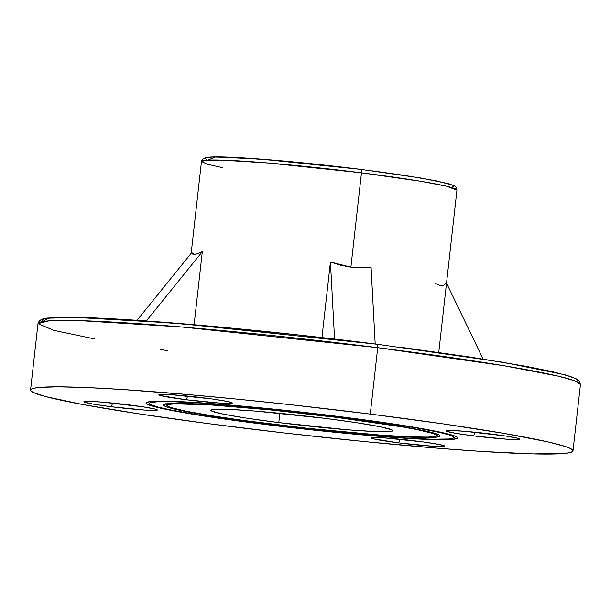 <?xml version="1.0" encoding="UTF-8"?>
<svg xmlns="http://www.w3.org/2000/svg" width="611" height="611" viewBox="0 0 611 611"><rect width="100%" height="100%" fill="white"/><g stroke="black" fill="none" stroke-linecap="round" stroke-linejoin="round"><path stroke-width="0.92" d="M278.792 422.591L279.838 413.273L278.792 422.591L347.781 429.8L374.322 431.503L389.818 431.534L392.613 430.9L391.911 429.869L380.279 426.776L356.702 422.713L324.754 418.314A91.566 4.835 6.4 0 1 392.766 430.656A91.566 4.835 6.4 0 1 278.792 422.591A91.566 4.835 6.4 0 1 210.787 410.248A91.566 4.835 6.4 0 1 324.754 418.314L255.772 411.104L229.232 409.401L213.735 409.378L210.94 410.004L211.643 411.035L223.267 414.136L246.852 418.191L278.792 422.591M266.862 423.706L320.706 429.9L371.671 434.65L411.99 437.247L435.536 437.285L439.775 436.323L439.912 435.612L438.713 434.757L432.389 432.641L421.048 430.052L385.22 423.889L336.692 417.198A139.102 7.347 6.4 0 1 439.867 435.551A139.102 7.347 6.4 0 1 266.862 423.706A139.102 7.347 6.4 0 1 163.779 404.581L163.641 405.292L167.353 407.147L189.929 412.288L229.537 418.68L266.862 423.706M335.806 417.282L335.806 417.282A135.581 7.164 6.4 0 1 436.285 435.926A135.581 7.164 6.4 0 1 267.748 423.622A135.581 7.164 6.4 0 1 167.185 405.735A135.581 7.164 6.4 0 1 335.806 417.282L402.504 426.929L418.023 429.808L432.794 433.428L436.414 435.231L436.285 435.926L428.189 437.086L409.202 436.819L380.966 435.147L307.058 428.25L242.964 420.36L210.306 415.518L185.53 411.096L170.759 407.484L167.139 405.673L167.269 404.986L168.697 404.436L175.365 403.818L212.284 405.055L270.329 409.928L335.806 417.282M340.228 416.87L340.228 416.87A153.193 8.096 6.4 0 1 453.752 437.934A153.193 8.096 6.4 0 1 263.326 424.034A153.193 8.096 6.4 0 1 149.703 403.825A153.193 8.096 6.4 0 1 340.228 416.87L381.333 422.407L415.579 427.769L440.035 432.512L449.811 435.108L453.897 437.148L453.752 437.934L449.077 438.988L431.58 439.225L402.893 437.85L365.5 434.979L322.623 430.854L235.327 420.353L198.43 414.877L170.431 409.882L157.936 407.033L150.97 404.703L149.657 403.756L149.802 402.977L151.413 402.359L158.952 401.656L171.974 401.679L200.66 403.054L266.243 408.56L340.228 416.87M262.447 424.118L323.104 431.091L380.516 436.453L425.943 439.37L452.468 439.416L457.242 438.331L457.395 437.529L456.05 436.567L448.925 434.184L436.139 431.267L395.783 424.324L341.106 416.794A156.714 8.279 6.4 0 1 457.341 437.461A156.714 8.279 6.4 0 1 262.447 424.118A156.714 8.279 6.4 0 1 146.304 402.573L146.159 403.375L147.503 404.337L154.629 406.727L175.777 411.256L207.771 416.58L262.447 424.118M222.503 167.635L207.19 164.191L201.477 161.487L206.663 160.181L221.312 160.09L268.993 163.053L361.475 172.814A3.521 0.871 -82.8 0 0 361.04 169.4A3.521 0.871 97.2 0 1 361.475 172.814A128.539 6.79 -173.6 0 0 201.477 161.487C201.699 159.135 203.967 157.714 208.267 157.226C223.565 155.293 296.404 161.205 361.032 169.4L420.673 177.977L448.902 183.751L455.073 186.248L456.226 187.394L456.952 190.143A128.539 6.79 -173.6 0 0 361.475 172.814L350.897 267.175L361.475 172.814L420.948 181.322L446.504 186.225L456.952 190.143L438.751 352.448M360.986 169.4L260.928 159.104L215.225 156.935L208.053 160.097M167.361 350.554L160.586 349.568M94.453 338.891L53.722 330.345L37.997 323.631L49.01 320.851L80.117 320.66L181.352 326.954L377.728 347.674A3.521 0.871 -82.8 0 0 377.285 344.26A3.521 0.871 97.2 0 1 377.728 347.674A272.926 14.42 -173.6 0 0 37.997 323.631C38.539 322.913 38.623 318.079 49.621 317.972C82.622 314.054 239.207 326.709 377.277 344.26L502.807 362.239L564.785 374.711L576.876 379.064L579.121 380.752L580.45 384.472A272.926 14.42 -173.6 0 0 377.728 347.674L370.274 414.075L377.728 347.674L503.999 365.737L558.263 376.155L574.737 380.783L580.45 384.472L573.003 450.872A272.926 14.42 6.4 0 1 233.272 426.829A272.926 14.42 6.4 0 1 30.55 390.032A272.926 14.42 6.4 0 1 370.274 414.075L443.51 423.935L504.533 433.497L548.098 441.929L565.519 446.565L570.453 448.52L572.797 450.2L572.538 451.59L569.666 452.69L564.213 453.469L533.029 453.904L481.926 451.453L438.912 448.314L365.08 441.646L285.788 433.153L207.885 423.568L138.063 413.708L82.332 404.436L45.512 396.547L33.101 392.392L30.756 390.712L31.016 389.314L33.888 388.222L39.341 387.435L57.747 386.824L85.525 387.504L121.62 389.451L188.241 394.576L238.473 399.266L291.142 404.765L370.274 414.075A272.926 14.42 6.4 0 1 573.003 450.872M377.323 344.276L176.289 323.227L76.222 317.437L48.521 318.186L42.442 321.592M112.6 403.153A33.452 1.764 -173.6 0 0 132.251 405.307A33.452 1.764 6.4 0 1 112.6 403.153L112.6 403.153A33.452 1.764 6.4 0 1 109.377 402.741A33.452 1.764 -173.6 0 0 112.6 403.153L111.324 406.735L112.6 403.153M129.891 405.009A36.981 1.955 6.4 0 1 157.317 409.882A36.981 1.955 6.4 0 1 111.324 406.735L145.013 410.073L157.294 410.088L155.331 409.11L142.791 406.781L102.029 402.091L87.549 401.312L83.921 401.648L84.203 402.069L93.139 404.1L111.324 406.735A36.981 1.955 6.4 0 1 83.921 401.648A36.981 1.955 6.4 0 1 129.891 405.009M399.938 439.309A33.452 1.764 -173.6 0 0 419.589 441.455A33.452 1.764 6.4 0 1 399.938 439.309L399.938 439.309A33.452 1.764 6.4 0 1 396.715 438.897A33.452 1.764 -173.6 0 0 399.938 439.309L398.662 442.883L399.938 439.309M417.229 441.157A36.981 1.955 6.4 0 1 444.655 446.038A36.981 1.955 6.4 0 1 398.662 442.883L432.351 446.221L444.625 446.236L439.653 444.571L423.981 442.043L383.54 437.82L372.389 437.545L371.259 437.804L373.222 438.782L398.662 442.883A36.981 1.955 6.4 0 1 371.259 437.804A36.981 1.955 6.4 0 1 417.229 441.157M474.938 432.321A33.452 1.764 -173.6 0 0 494.589 434.474A33.452 1.764 6.4 0 1 474.938 432.321L474.938 432.321A33.452 1.764 6.4 0 1 471.715 431.908A33.452 1.764 -173.6 0 0 474.938 432.321L473.662 435.903L474.938 432.321M492.222 434.169A36.981 1.955 6.4 0 1 519.648 439.049A36.981 1.955 6.4 0 1 473.662 435.903L507.351 439.24L519.625 439.256L517.662 438.278L505.121 435.948L464.368 431.259L449.879 430.48L446.259 430.816L446.542 431.236L455.47 433.268L473.662 435.903A36.981 1.955 6.4 0 1 446.259 430.816A36.981 1.955 6.4 0 1 492.222 434.169M187.6 396.172A33.452 1.764 -173.6 0 0 207.251 398.326A33.452 1.764 6.4 0 1 187.6 396.172L187.6 396.172A33.452 1.764 6.4 0 1 184.377 395.76A33.452 1.764 -173.6 0 0 187.6 396.172L186.324 399.747L187.6 396.172M204.891 398.021A36.981 1.955 6.4 0 1 232.317 402.901A36.981 1.955 6.4 0 1 186.324 399.747L220.013 403.084L232.287 403.107L227.315 401.435L211.643 398.907L171.202 394.683L160.051 394.408L158.921 394.668L160.884 395.645L186.324 399.747A36.981 1.955 6.4 0 1 158.921 394.668A36.981 1.955 6.4 0 1 204.891 398.021M330.436 261.997L350.897 267.175L371.068 267.106L375.192 344.001L371.068 267.106L361.055 267.801L350.897 267.175L340.663 265.235L330.436 261.997L321.951 337.623L330.436 261.997L334.568 339.082L330.436 261.997M202.317 251.686L194.122 324.708L202.317 251.686L146.334 320.935L202.317 251.686L195.031 254.627L202.317 251.686M191.709 252.671L195.031 254.627L192.87 254.26L191.709 252.671L137.047 320.294L191.709 252.671M341.106 416.794L280.449 409.813L210.245 403.474L168.995 401.244L151.085 401.496L146.304 402.573A156.714 8.279 6.4 0 1 341.106 416.794M42.09 321.195L42.35 319.82L45.183 318.736L50.568 317.964L68.73 317.361L96.156 318.033L131.785 319.958L221.915 327.213L299.123 335.072L351.516 341.098M402.298 347.483L471.218 357.214L526.224 366.363L552.764 371.755L569.956 376.33L574.821 378.262L577.143 379.92L576.883 381.295M206.541 159.463L205.464 158.7L205.586 158.058L206.9 157.554L213.048 156.981L238.382 157.607L288.911 161.487L349.049 167.933M372.618 170.897L404.604 175.41L436.796 180.948L452.682 185.179L453.752 185.95L453.637 186.584L452.316 187.088M446.152 282.358L444.548 284.764L442.234 285.727L439.225 285.253L435.544 283.351M483.072 359.039L446.526 283.137L483.072 359.039M336.692 417.198L269.512 409.653L220.525 405.383L183.911 403.405L168.017 403.627L163.779 404.581A139.102 7.347 6.4 0 1 336.692 417.198M165.634 403.802L167.185 405.735M148.152 401.885L149.703 403.825M191.174 253.328L201.477 161.487M30.55 390.032L37.997 323.631M455.691 436.384L453.752 437.934M438.224 434.375L436.285 435.926"/></g></svg>
